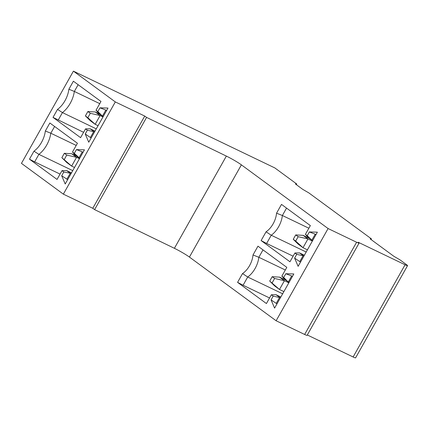 <?xml version="1.0" encoding="UTF-8"?>
<svg xmlns="http://www.w3.org/2000/svg" width="429" height="429" viewBox="0 0 429 429"><rect width="100%" height="100%" fill="white"/><g stroke="black" fill="none" stroke-linecap="round" stroke-linejoin="round"><path stroke-width="0.64" d="M73.413 71.144L115.315 101.925L63.353 194.144L21.45 163.363L73.413 71.144L274.86 167.943L296.723 184.003L296.353 184.663M78.142 84.701L74.346 91.441L68.881 89.221L73.397 81.21L100.976 101.469L96.032 110.242L97.855 111.583L99.968 107.829L105.834 110.076L102.434 116.103L103.244 116.49M68.881 89.221A19.696 11.615 115.7 0 1 57.524 109.384L53.008 117.396L83.596 132.314M85.527 128.882L90.144 128.78L93.785 131.456L90.39 137.489L85.237 133.977L87.35 130.223L85.527 128.882L80.588 137.655L53.008 117.396M85.237 133.977L88.749 142.219L107.995 108.06L99.968 107.829M33.982 151.164L29.467 159.175L57.046 179.435L61.99 170.662L63.808 171.997L61.696 175.751L65.208 183.998L84.454 149.834L76.426 149.603L74.314 153.357L72.49 152.022L77.434 143.248L49.855 122.989L45.34 131.001A19.696 11.615 115.7 0 1 33.982 151.164L38.889 154.365L72.737 170.629M29.467 159.175L34.652 161.883L38.889 154.365A21.482 12.666 115.7 0 0 50.804 133.215L45.34 131.001M34.652 161.883L60.055 174.088M76.206 145.426L50.804 133.215L54.606 126.48M72.49 152.022L75.252 155.207L78.898 157.883L82.293 151.85L76.426 149.603M74.314 153.357L79.703 158.269M82.293 151.85L83.103 152.236M61.696 175.751L67.653 179.649M66.849 179.263L70.249 173.236L71.053 173.622M61.99 170.662L66.602 170.554L70.249 173.236L63.808 171.997M66.602 170.554L71.466 172.892M61.862 157.684L64.334 153.298L71.713 153.748L76.571 157.32L71.627 166.093L66.768 162.521L61.862 157.684L71.627 166.093L74.517 167.476M64.334 153.298L66.763 155.083L76.571 157.32L79.456 158.703M76.217 155.915L71.713 153.748M66.763 155.083L64.291 159.47M99.748 103.646L74.346 91.441A21.482 12.666 115.7 0 1 62.43 112.591L96.278 128.856M58.194 120.109L62.43 112.591L57.524 109.384M90.144 128.78L95.002 131.113M87.35 130.223L94.595 131.842M105.834 110.076L106.644 110.462M90.39 137.489L91.195 137.875M97.855 111.583L102.434 116.103L98.793 113.428L96.032 110.242M87.827 117.691L95.168 124.313L90.31 120.742L85.398 115.905L87.827 117.691L90.299 113.304L100.113 115.54L95.254 111.974L99.759 114.135M98.053 125.702L95.168 124.313L100.113 115.54L102.998 116.929M90.299 113.304L87.87 111.524L95.254 111.974M85.398 115.905L87.87 111.524M63.353 194.144L92.787 208.285L144.75 116.071L146.573 117.407L94.611 209.625L174.394 248.305A12.634 1.121 -150.6 0 1 189.425 257.073L241.388 164.854A12.634 1.121 29.4 0 0 226.356 156.092L146.573 117.407M115.315 101.925L144.75 116.071M92.787 208.285L94.611 209.625M371.047 239.532L371.423 238.873L370.173 238.889L393.854 256.285L399.967 259.84L406.644 264.747A6.317 0.563 -150.6 0 1 407.55 265.637A6.317 0.563 -150.6 0 1 405.083 264.768L358.167 242.224A6.317 0.563 -150.6 0 1 359.073 243.114L307.11 335.333A6.317 0.563 29.4 0 1 304.644 334.464L276.126 320.758L328.088 228.544L241.388 164.854M276.126 320.758L189.425 257.073M286.545 208.103L282.379 215.503L276.549 213.186L281.504 204.397L310.349 225.59L305.405 234.363L307.228 235.698L309.341 231.944L315.208 234.191L311.813 240.224L307.228 235.698M276.549 213.186A17.058 10.06 115.7 0 1 266.066 231.794L271.257 235.237L266.623 243.463L293.109 256.188M304.381 255.234L299.517 252.896L303.164 255.577L299.764 261.604L294.61 258.092L296.723 254.338L294.905 253.003L289.961 261.776L261.116 240.583L266.066 231.794M294.61 258.092L298.123 266.339L317.369 232.175L309.341 231.944M242.524 273.573L237.575 282.362L266.42 303.55L271.364 294.777L273.182 296.117L271.069 299.871L274.581 308.113L293.827 273.954L285.805 273.723L283.687 277.477L281.864 276.137L286.808 267.369L257.963 246.176L253.008 254.965A17.058 10.06 115.7 0 1 242.524 273.573L247.715 277.016L282.647 293.801M237.575 282.362L243.082 285.242L247.715 277.016A18.956 11.175 115.7 0 0 258.837 257.282L263.009 249.882M243.082 285.242L269.568 297.967M271.069 299.871L276.222 303.383L279.622 297.351L275.976 294.675L280.839 297.013M273.182 296.117L280.427 297.737M281.864 276.137L284.625 279.322L289.076 282.389M283.687 277.477L288.272 282.003L291.672 275.97L292.476 276.356M276.222 303.383L277.032 303.77M285.323 270.002L258.837 257.282L253.008 254.965M291.672 275.97L285.805 273.723M271.364 294.777L275.976 294.675M269.718 281.075L272.184 276.689L274.614 278.469L284.427 280.705L279.483 289.478L274.624 285.907L269.718 281.075L279.483 289.478L283.891 291.597M274.614 278.469L272.147 282.856M272.184 276.689L279.569 277.139L284.427 280.705L288.83 282.824M285.596 280.035L279.569 277.139M305.405 234.363L308.167 237.548L312.618 240.61M315.208 234.191L316.017 234.583M299.764 261.604L300.568 261.99M296.723 254.338L303.968 255.963M299.517 252.896L294.905 253.003M261.116 240.583L266.623 243.463M308.864 228.228L282.379 215.503A18.956 11.175 115.7 0 1 271.257 235.237L306.188 252.021M295.683 241.082L303.024 247.699L298.166 244.133L293.254 239.296L295.683 241.082L298.155 236.695L307.963 238.932L303.105 235.36L309.132 238.256M307.432 249.817L303.024 247.699L307.963 238.932L312.371 241.044M298.155 236.695L295.726 234.91L303.105 235.36M293.254 239.296L295.726 234.91M359.073 243.114A6.317 0.563 -150.6 0 1 356.606 242.246L328.088 228.544M307.314 334.974L353.121 356.982A6.317 0.563 29.4 0 0 355.587 357.856L407.55 265.637M371.423 238.873L308.869 192.921L302.761 189.371L295.474 184.02L296.723 184.003M174.394 248.305L226.356 156.092M304.644 334.464L356.606 242.246M353.121 356.982L405.083 264.768"/></g></svg>

